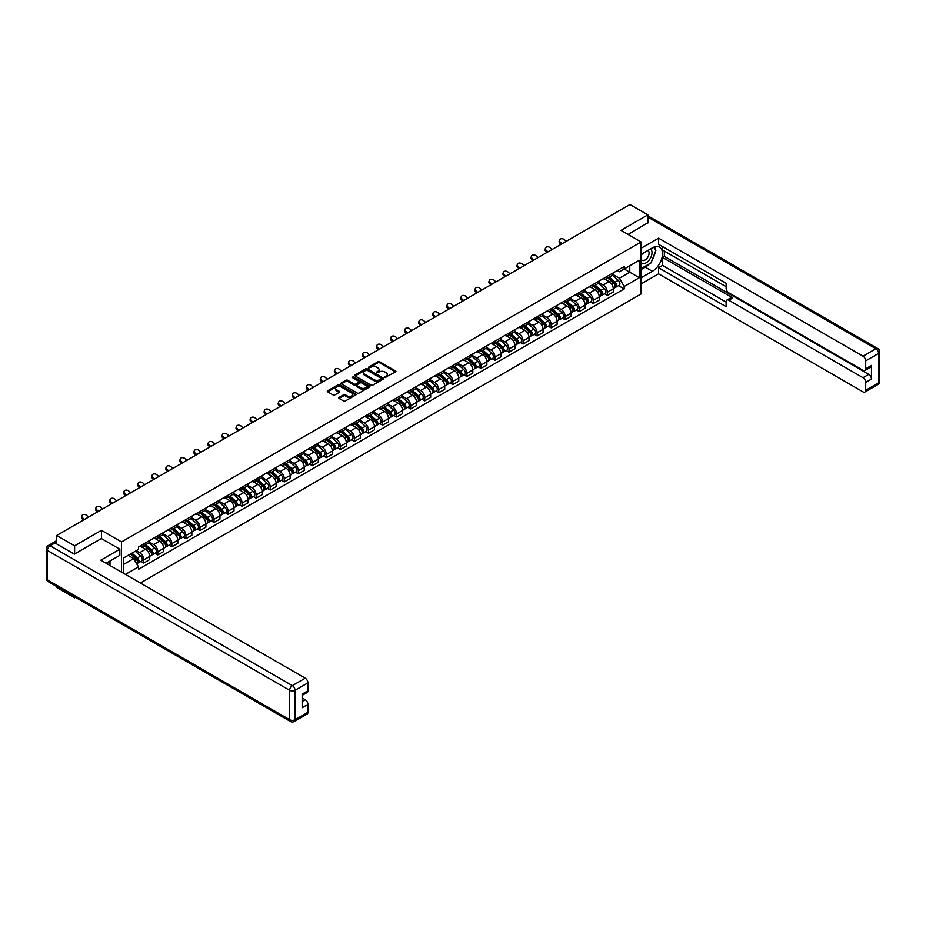 <?xml version="1.0" encoding="UTF-8"?>
<svg xmlns="http://www.w3.org/2000/svg" width="926" height="926" viewBox="0 0 926 926"><rect width="100%" height="100%" fill="white"/><g stroke="black" fill="none" stroke-linecap="round" stroke-linejoin="round"><path stroke-width="1.39" d="M384.95 377.391L395.576 371.974A1.25 0.718 0 0 0 395.576 370.956L379.672 361.765A1.25 0.718 0 0 0 377.901 361.765L368.513 367.194L368.513 367.9L370.967 367.205A4.005 2.315 0 0 1 376.616 367.205L377.947 367.969A4.005 2.315 0 0 1 379.116 369.601A4.005 2.315 0 0 1 377.947 371.233L376.732 372.646L379.185 371.951A4.005 2.315 0 0 1 384.846 371.951L386.165 372.715A4.005 2.315 0 0 1 387.334 374.347A4.005 2.315 0 0 1 386.165 375.979L384.95 377.391L384.95 376.685M339.101 397.393A1.25 0.718 0 0 0 339.101 398.411L343.558 400.981A1.25 0.718 0 0 0 345.329 400.981L355.758 394.962A1.25 0.718 0 0 0 355.758 393.944L339.854 384.753A1.25 0.718 0 0 0 338.083 384.753L327.654 390.784A1.25 0.718 0 0 0 327.654 391.802L333.047 394.916A1.25 0.718 0 0 0 334.807 394.916L339.275 392.335A1.25 0.718 0 0 0 339.275 391.316L336.601 389.777A3.345 1.933 0 0 1 335.629 388.411A3.345 1.933 0 0 1 337.689 386.628A3.345 1.933 0 0 1 341.335 387.045L351.811 393.087A3.345 1.933 0 0 1 352.783 394.453A3.345 1.933 0 0 1 350.722 396.235A3.345 1.933 0 0 1 347.076 395.819L345.329 394.812A1.25 0.718 0 0 0 343.558 394.812L339.101 397.393L339.101 398.411L343.558 395.853L343.558 394.812M121.526 541.93L101.443 530.332L74.612 545.831L56.694 535.483L629.958 204.519L647.876 214.867L621.033 230.354L641.116 241.952L121.526 541.93L121.526 572.141M371.048 385.112A1.25 0.718 0 0 0 372.819 385.112L383.248 379.093A1.25 0.718 0 0 0 383.248 378.074L367.344 368.884A1.25 0.718 0 0 0 365.573 368.884L355.144 374.914A1.25 0.718 0 0 0 355.144 375.933L371.048 385.112M352.447 377.588L353.327 377.704L353.327 376.674L369.509 386.003A1.25 0.718 0 0 1 369.509 387.033L359.08 393.052A1.25 0.718 0 0 1 357.309 393.052L341.393 383.862L345.861 381.304L345.861 380.262L341.393 382.843A1.25 0.718 0 0 0 341.393 383.862L341.393 382.843M345.861 381.304A1.25 0.718 0 0 1 347.632 381.304L347.632 380.262A1.25 0.718 0 0 0 345.861 380.262M347.632 380.262L354.079 383.989A1.25 0.718 0 0 0 355.85 383.989L358.813 382.288A1.25 0.718 0 0 0 358.813 381.257L352.088 377.38L353.327 376.674M74.612 596.876L74.612 597.814L56.694 587.478L56.694 586.528M140.393 583.033L641.116 293.936L641.116 241.952M74.612 597.814L75.434 597.351M74.612 545.831L74.612 553.991M56.694 535.483L56.694 543.956M52.979 542.833A2.546 1.47 -120 0 0 52.632 542.949A2.546 1.47 -120 0 0 52.354 543.192M647.876 223.027L647.876 214.867M607.352 276.261A5.857 3.38 60 0 1 606.136 278.888L612.086 275.462A5.857 3.38 -120 0 0 613.29 272.834M598.914 282.569L603.208 285.046A5.857 3.38 60 0 1 607.352 292.222L613.29 288.796A5.857 3.38 -120 0 0 609.146 281.62L604.898 279.166M613.29 288.796L613.29 291.968L607.352 295.394L604.504 293.75M606.136 278.888A5.857 3.38 60 0 1 603.254 278.622M607.352 292.222L607.352 295.394M593.3 284.375A5.857 3.38 60 0 1 592.084 287.002L598.034 283.576A5.857 3.38 -120 0 0 599.249 280.937M590.452 301.864L593.3 303.508L599.249 300.07L599.249 296.899A5.857 3.38 -120 0 0 595.105 289.722L590.846 287.268M592.084 287.002A5.857 3.38 60 0 1 589.202 286.736M584.873 290.683L589.156 293.16A5.857 3.38 60 0 1 593.3 300.337L593.3 303.508M579.259 292.477A5.857 3.38 60 0 1 578.044 295.116L583.982 291.678A5.857 3.38 -120 0 0 585.197 289.051M576.4 309.967L579.259 311.611L585.197 308.184L585.197 305.013A5.857 3.38 -120 0 0 581.053 297.836L576.805 295.382M578.044 295.116A5.857 3.38 60 0 1 575.162 294.85M570.821 298.785L575.115 301.274A5.857 3.38 60 0 1 579.259 308.439L579.259 311.611M565.207 300.591A5.857 3.38 60 0 1 563.992 303.219L569.941 299.793A5.857 3.38 -120 0 0 571.145 297.165M562.36 318.081L565.207 319.725L571.145 316.298L571.145 313.127A5.857 3.38 -120 0 0 567.013 305.95L562.753 303.496M563.992 303.219A5.857 3.38 60 0 1 561.11 302.952M556.769 306.9L561.063 309.377A5.857 3.38 60 0 1 565.207 316.553L565.207 319.725M551.155 308.705A5.857 3.38 60 0 1 549.951 311.333L555.889 307.907A5.857 3.38 -120 0 0 557.105 305.267M548.308 326.195L551.155 327.839L557.105 324.401L557.105 321.229A5.857 3.38 -120 0 0 552.961 314.053L548.701 311.599M549.951 311.333A5.857 3.38 60 0 1 547.058 311.067M542.729 315.014L547.011 317.491A5.857 3.38 60 0 1 551.155 324.667L551.155 327.839M537.115 316.819A5.857 3.38 60 0 1 535.899 319.447L541.837 316.009A5.857 3.38 -120 0 0 543.053 313.382M534.267 334.298L537.115 335.941L543.053 332.515L543.053 329.343A5.857 3.38 -120 0 0 538.909 322.167L534.661 319.713M535.899 319.447A5.857 3.38 60 0 1 533.017 319.181M528.677 323.116L532.971 325.605A5.857 3.38 60 0 1 537.115 332.77L537.115 335.941M523.063 324.922A5.857 3.38 60 0 1 521.847 327.549L527.797 324.123A5.857 3.38 -120 0 0 529.012 321.496M520.215 342.412L523.063 344.055L529.012 340.629L529.012 337.458A5.857 3.38 -120 0 0 524.868 330.281L520.609 327.827M521.847 327.549A5.857 3.38 60 0 1 518.965 327.295M514.625 331.23L518.919 333.707A5.857 3.38 60 0 1 523.063 340.884L523.063 344.055M509.011 333.036A5.857 3.38 60 0 1 507.807 335.663L513.745 332.237A5.857 3.38 -120 0 0 514.96 329.598M506.163 350.526L509.011 352.169L514.96 348.732L514.96 345.56A5.857 3.38 -120 0 0 510.816 338.395L506.568 335.93M507.807 335.663A5.857 3.38 60 0 1 504.913 335.397M500.584 339.344L504.878 341.821A5.857 3.38 60 0 1 509.011 348.998L509.011 352.169M494.97 341.15A5.857 3.38 60 0 1 493.755 343.777L499.693 340.34A5.857 3.38 -120 0 0 500.908 337.712M492.123 358.628L494.97 360.272L500.908 356.846L500.908 353.674A5.857 3.38 -120 0 0 496.764 346.498L492.516 344.044M493.755 343.777A5.857 3.38 60 0 1 490.873 343.511M486.532 347.458L490.826 349.935A5.857 3.38 60 0 1 494.97 357.1L494.97 360.272M480.918 349.252A5.857 3.38 60 0 1 479.703 351.88L485.652 348.454A5.857 3.38 -120 0 0 486.868 345.826M478.071 366.742L480.918 368.386L486.868 364.96L486.868 361.788A5.857 3.38 -120 0 0 482.724 354.612L478.464 352.158M479.703 351.88A5.857 3.38 60 0 1 476.821 351.625M472.48 355.561L476.774 358.038A5.857 3.38 60 0 1 480.918 365.214L480.918 368.386M466.878 357.367A5.857 3.38 60 0 1 465.662 359.994L471.6 356.568A5.857 3.38 -120 0 0 472.816 353.929M464.019 374.856L466.878 376.5L472.816 373.062L472.816 369.891A5.857 3.38 -120 0 0 468.672 362.726L464.424 360.26M465.662 359.994A5.857 3.38 60 0 1 462.78 359.728M458.439 363.675L462.734 366.152A5.857 3.38 60 0 1 466.878 373.328L466.878 376.5M452.826 365.481A5.857 3.38 60 0 1 451.61 368.108L457.56 364.67A5.857 3.38 -120 0 0 458.764 362.043M449.978 382.959L452.826 384.614L458.764 381.176L458.764 378.005A5.857 3.38 -120 0 0 454.62 370.828L450.372 368.374M451.61 368.108A5.857 3.38 60 0 1 448.728 367.842M444.387 371.789L448.682 374.266A5.857 3.38 60 0 1 452.826 381.443L452.826 384.614M438.774 373.583A5.857 3.38 60 0 1 437.558 376.211L443.508 372.784A5.857 3.38 -120 0 0 444.723 370.157M435.926 391.073L438.774 392.717L444.723 389.29L444.723 386.119A5.857 3.38 -120 0 0 440.579 378.942L436.32 376.488M437.558 376.211A5.857 3.38 60 0 1 434.676 375.956M430.347 379.891L434.63 382.369A5.857 3.38 60 0 1 438.774 389.545L438.774 392.717M424.733 381.697A5.857 3.38 60 0 1 423.518 384.325L429.456 380.899A5.857 3.38 -120 0 0 430.671 378.271M421.874 399.187L424.733 400.831L430.671 397.393L430.671 394.221A5.857 3.38 -120 0 0 426.527 387.056L422.279 384.591M423.518 384.325A5.857 3.38 60 0 1 420.635 384.058M416.295 388.006L420.589 390.483A5.857 3.38 60 0 1 424.733 397.659L424.733 400.831M410.681 389.811A5.857 3.38 60 0 1 409.466 392.439L415.415 389.001A5.857 3.38 -120 0 0 416.619 386.373M407.834 407.29L410.681 408.945L416.619 405.507L416.619 402.335A5.857 3.38 -120 0 0 412.487 395.159L408.227 392.705M409.466 392.439A5.857 3.38 60 0 1 406.583 392.173M402.243 396.12L406.537 398.597A5.857 3.38 60 0 1 410.681 405.773L410.681 408.945M396.629 397.914A5.857 3.38 60 0 1 395.425 400.553L401.363 397.115A5.857 3.38 -120 0 0 402.579 394.488M393.781 415.404L396.629 417.047L402.579 413.621L402.579 410.45A5.857 3.38 -120 0 0 398.435 403.273L394.175 400.819M395.425 400.553A5.857 3.38 60 0 1 392.531 400.287M388.202 404.222L392.485 406.699A5.857 3.38 60 0 1 396.629 413.876L396.629 417.047M382.588 406.028A5.857 3.38 60 0 1 381.373 408.655L387.311 405.229A5.857 3.38 -120 0 0 388.526 402.602M379.741 423.518L382.588 425.161L388.526 421.735L388.526 418.564A5.857 3.38 -120 0 0 384.383 411.387L380.135 408.933M381.373 408.655A5.857 3.38 60 0 1 378.491 408.389M374.15 412.336L378.445 414.813A5.857 3.38 60 0 1 382.588 421.99L382.588 425.161M368.536 414.142A5.857 3.38 60 0 1 367.321 416.769L373.271 413.332A5.857 3.38 -120 0 0 374.486 410.704M365.689 431.632L368.536 433.275L374.486 429.838L374.486 426.666A5.857 3.38 -120 0 0 370.342 419.49L366.083 417.036M367.321 416.769A5.857 3.38 60 0 1 364.439 416.503M360.098 420.45L364.393 422.927A5.857 3.38 60 0 1 368.536 430.104L368.536 433.275M354.484 422.244A5.857 3.38 60 0 1 353.281 424.884L359.219 421.446A5.857 3.38 -120 0 0 360.434 418.818M351.637 439.734L354.484 441.378L360.434 437.952L360.434 434.78A5.857 3.38 -120 0 0 356.29 427.604L352.042 425.15M353.281 424.884A5.857 3.38 60 0 1 350.387 424.617M346.058 428.553L350.352 431.041A5.857 3.38 60 0 1 354.484 438.206L354.484 441.378M340.444 430.358A5.857 3.38 60 0 1 339.229 432.986L345.166 429.56A5.857 3.38 -120 0 0 346.382 426.932M337.596 447.848L340.444 449.492L346.382 446.066L346.382 442.894A5.857 3.38 -120 0 0 342.238 435.718L337.99 433.264M339.229 432.986A5.857 3.38 60 0 1 336.346 432.72M332.006 436.667L336.3 439.144A5.857 3.38 60 0 1 340.444 446.32L340.444 449.492M326.392 438.473A5.857 3.38 60 0 1 325.176 441.1L331.126 437.674A5.857 3.38 -120 0 0 332.341 435.035M323.544 455.962L326.392 457.606L332.341 454.168L332.341 450.997A5.857 3.38 -120 0 0 328.198 443.82L323.938 441.366M325.176 441.1A5.857 3.38 60 0 1 322.294 440.834M317.954 444.781L322.248 447.258A5.857 3.38 60 0 1 326.392 454.435L326.392 457.606M312.351 446.575A5.857 3.38 60 0 1 311.136 449.214L317.074 445.776A5.857 3.38 -120 0 0 318.289 443.149M309.492 464.065L312.351 465.709L318.289 462.282L318.289 459.111A5.857 3.38 -120 0 0 314.145 451.934L309.897 449.48M311.136 449.214A5.857 3.38 60 0 1 308.254 448.948M303.913 452.883L308.208 455.372A5.857 3.38 60 0 1 312.351 462.537L312.351 465.709M298.299 454.689A5.857 3.38 60 0 1 297.084 457.317L303.034 453.89A5.857 3.38 -120 0 0 304.237 451.263M295.452 472.179L298.299 473.823L304.237 470.396L304.237 467.225A5.857 3.38 -120 0 0 300.105 460.048L295.845 457.594M297.084 457.317A5.857 3.38 60 0 1 294.202 457.062M289.861 460.998L294.155 463.475A5.857 3.38 60 0 1 298.299 470.651L298.299 473.823M284.247 462.803A5.857 3.38 60 0 1 283.032 465.431L288.981 462.005A5.857 3.38 -120 0 0 290.197 459.365M281.4 480.293L284.247 481.937L290.197 478.499L290.197 475.327A5.857 3.38 -120 0 0 286.053 468.151L281.793 465.697M283.032 465.431A5.857 3.38 60 0 1 280.15 465.165M275.821 469.112L280.103 471.589A5.857 3.38 60 0 1 284.247 478.765L284.247 481.937M270.207 470.917A5.857 3.38 60 0 1 268.991 473.545L274.929 470.107A5.857 3.38 -120 0 0 276.145 467.48M267.348 488.396L270.207 490.039L276.145 486.613L276.145 483.441A5.857 3.38 -120 0 0 272.001 476.265L267.753 473.811M268.991 473.545A5.857 3.38 60 0 1 266.109 473.279M261.769 477.226L266.063 479.703A5.857 3.38 60 0 1 270.207 486.868L270.207 490.039M256.155 479.02A5.857 3.38 60 0 1 254.939 481.647L260.889 478.221A5.857 3.38 -120 0 0 262.093 475.594M253.307 496.51L256.155 498.153L262.093 494.727L262.093 491.556A5.857 3.38 -120 0 0 257.96 484.379L253.701 481.925M254.939 481.647A5.857 3.38 60 0 1 252.057 481.393M247.717 485.328L252.011 487.805A5.857 3.38 60 0 1 256.155 494.982L256.155 498.153M242.103 487.134A5.857 3.38 60 0 1 240.899 489.761L246.837 486.335A5.857 3.38 -120 0 0 248.052 483.696M239.255 504.624L242.103 506.267L248.052 502.83L248.052 499.658A5.857 3.38 -120 0 0 243.908 492.493L239.649 490.028M240.899 489.761A5.857 3.38 60 0 1 238.005 489.495M233.676 493.442L237.97 495.919A5.857 3.38 60 0 1 242.103 503.096L242.103 506.267M228.062 495.248A5.857 3.38 60 0 1 226.847 497.875L232.785 494.438A5.857 3.38 -120 0 0 234 491.81M225.215 512.726L228.062 514.37L234 510.944L234 507.772A5.857 3.38 -120 0 0 229.856 500.596L225.608 498.142M226.847 497.875A5.857 3.38 60 0 1 223.965 497.609M219.624 501.556L223.918 504.033A5.857 3.38 60 0 1 228.062 511.21L228.062 514.37M214.01 503.35A5.857 3.38 60 0 1 212.795 505.978L218.744 502.552A5.857 3.38 -120 0 0 219.96 499.924M211.163 520.84L214.01 522.484L219.96 519.058L219.96 515.886A5.857 3.38 -120 0 0 215.816 508.71L211.556 506.256M212.795 505.978A5.857 3.38 60 0 1 209.913 505.723M205.572 509.659L209.866 512.136A5.857 3.38 60 0 1 214.01 519.312L214.01 522.484M199.958 511.465A5.857 3.38 60 0 1 198.754 514.092L204.692 510.666A5.857 3.38 -120 0 0 205.908 508.038M197.111 528.954L199.958 530.598L205.908 527.16L205.908 523.989A5.857 3.38 -120 0 0 201.764 516.824L197.516 514.358M198.754 514.092A5.857 3.38 60 0 1 195.872 513.826M191.532 517.773L195.826 520.25A5.857 3.38 60 0 1 199.958 527.426L199.958 530.598M185.918 519.579A5.857 3.38 60 0 1 184.702 522.206L190.64 518.768A5.857 3.38 -120 0 0 191.856 516.141M183.07 537.057L185.918 538.712L191.856 535.274L191.856 532.103A5.857 3.38 -120 0 0 187.712 524.926L183.464 522.472M184.702 522.206A5.857 3.38 60 0 1 181.82 521.94M177.479 525.887L181.774 528.364A5.857 3.38 60 0 1 185.918 535.541L185.918 538.712M171.866 527.681A5.857 3.38 60 0 1 170.65 530.32L176.6 526.882A5.857 3.38 -120 0 0 177.815 524.255M169.018 545.171L171.866 546.815L177.815 543.388L177.815 540.217A5.857 3.38 -120 0 0 173.671 533.04L169.412 530.586M170.65 530.32A5.857 3.38 60 0 1 167.768 530.054M163.439 533.989L167.722 536.467A5.857 3.38 60 0 1 171.866 543.643L171.866 546.815M157.825 535.795A5.857 3.38 60 0 1 156.61 538.423L162.548 534.996A5.857 3.38 -120 0 0 163.763 532.369M154.966 553.285L157.825 554.929L163.763 551.491L163.763 548.319A5.857 3.38 -120 0 0 159.619 541.154L155.371 538.689M156.61 538.423A5.857 3.38 60 0 1 153.728 538.156M149.387 542.104L153.681 544.581A5.857 3.38 60 0 1 157.825 551.757L157.825 554.929M143.773 543.909A5.857 3.38 60 0 1 142.558 546.537L148.507 543.099A5.857 3.38 -120 0 0 149.711 540.471M140.926 561.387L143.773 563.043L149.711 559.605L149.711 556.433A5.857 3.38 -120 0 0 145.579 549.257L141.319 546.803M142.558 546.537A5.857 3.38 60 0 1 139.676 546.271M136.203 550.715L139.629 552.695A5.857 3.38 60 0 1 143.773 559.871L143.773 563.043M617.306 270.519L619.413 271.735L639.322 260.252L629.773 265.762L629.773 272.209L619.413 278.182L612.966 274.455M123.332 573.171L123.332 558.146L138.46 549.419L138.46 546.977L624.193 266.538L624.193 268.98L639.322 277.719L624.193 286.447L619.413 278.182M639.322 260.252L639.322 277.719M123.332 564.594L133.691 558.621L138.46 566.886L138.46 569.328L624.193 288.9L624.193 286.447M138.46 566.886L125.45 574.398M101.443 530.332L101.443 538.608M133.691 558.621L128.101 555.392M618.545 285.636L624.193 288.9M385.297 377.519L386.165 377.021A4.005 2.315 0 0 0 387.334 375.389L387.334 374.347M379.116 369.601L379.116 370.643A4.005 2.315 0 0 1 377.947 372.275L377.079 372.773M395.576 370.956L395.576 371.974L379.672 362.807A1.25 0.718 0 0 0 377.901 362.807L368.861 368.027M383.248 378.074L383.248 379.093L367.344 369.925A1.25 0.718 0 0 0 365.573 369.925L355.156 375.944M381.037 378.942L381.037 378.225L367.078 370.168L364.555 370.898A4.005 2.315 0 0 0 363.386 372.541A4.005 2.315 0 0 0 364.555 374.173L374.104 379.683A4.005 2.315 0 0 0 379.764 379.683L381.037 378.942L381.037 379.984L381.037 379.266M363.386 372.541L363.386 373.572A4.005 2.315 0 0 0 364.555 375.204L364.555 374.173M381.037 379.984L379.764 380.725A4.005 2.315 0 0 1 374.104 380.725L364.555 375.204M347.632 381.304L354.079 385.031A1.25 0.718 0 0 0 355.85 385.031L358.813 383.318A1.25 0.718 0 0 0 359.172 382.808L359.172 381.778M353.327 377.704L369.486 387.033M360.781 387.855A3.345 1.933 0 0 0 364.416 388.272A3.345 1.933 0 0 0 366.488 386.489A3.345 1.933 0 0 0 365.504 385.123L361.811 382.994A1.25 0.718 0 0 0 360.052 382.994L357.089 384.707A1.25 0.718 0 0 0 357.089 385.725L360.781 387.855L360.781 388.897A3.345 1.933 0 0 0 364.416 389.314A3.345 1.933 0 0 0 366.488 387.531L366.488 386.489M356.718 385.216L356.718 386.258A1.25 0.718 0 0 0 357.089 386.767L357.089 385.725M360.781 388.897L357.089 386.767M352.783 394.453L352.783 395.495A3.345 1.933 0 0 1 350.722 397.277A3.345 1.933 0 0 1 347.076 396.86L345.329 395.853A1.25 0.718 0 0 0 343.558 395.853M335.629 388.411L335.629 389.441A3.345 1.933 0 0 0 336.601 390.807L336.601 389.777M339.275 391.316L339.275 392.335L336.601 390.807M355.746 394.974L339.854 385.795A1.25 0.718 0 0 0 338.083 385.795L327.665 391.814M607.757 277.95L613.475 283.067A3.183 1.84 60 0 1 614.482 287.986L613.29 288.669M607.907 278.089L610.604 279.652M608.336 277.626L614.702 283.31A1.528 0.88 60 0 1 615.188 285.671A1.528 0.88 60 0 1 615.049 285.729M609.285 277.071L615.014 282.175A3.183 1.84 60 0 1 616.01 287.106A3.183 1.84 60 0 1 615.049 287.21M612.48 275.161L618.255 280.312A3.183 1.84 60 0 1 619.251 285.231L616.01 287.106M566.156 241.35L564.385 239.684A2.928 2.118 17.7 0 0 561.55 238.688A2.928 2.118 17.7 0 0 559.524 239.996A2.928 2.118 17.7 0 0 560.242 242.08L559.894 243.168A2.928 2.118 -162.3 0 1 559.177 241.084L559.524 239.996M562.013 243.735L560.242 242.08M559.894 243.168L561.075 244.279M593.705 286.065L599.435 291.169A3.183 1.84 60 0 1 600.43 296.1L599.249 296.783M593.855 286.203L596.552 287.755M594.284 285.729L600.661 291.412A1.528 0.88 60 0 1 601.136 293.785A1.528 0.88 60 0 1 600.997 293.831M595.244 285.185L600.962 290.289A3.183 1.84 60 0 1 601.958 295.209A3.183 1.84 60 0 1 600.997 295.313M598.428 283.263L604.203 288.414A3.183 1.84 60 0 1 605.21 293.345L601.958 295.209M579.664 294.179L585.382 299.283A3.183 1.84 60 0 1 586.389 304.203L585.197 304.897M579.815 294.318L582.512 295.869M580.243 293.843L586.609 299.526A1.528 0.88 60 0 1 587.084 301.888A1.528 0.88 60 0 1 586.945 301.945M581.192 293.299L586.91 298.404A3.183 1.84 60 0 1 587.917 303.323A3.183 1.84 60 0 1 586.957 303.427M584.387 291.377L590.163 296.528A3.183 1.84 60 0 1 591.158 301.448L587.917 303.323M641.116 254.372L652.379 247.879A14.33 8.276 120 0 1 659.543 247.161A14.33 8.276 120 0 1 661.731 258.643A14.33 8.276 120 0 1 652.379 271.272L641.116 277.765M641.116 283.9L658.594 273.818L658.594 267.683L726.123 306.68L726.123 301.783A3.82 2.211 -120 0 1 726.922 300.036A3.82 2.211 -120 0 1 728.831 300.232L862.997 377.692L868.762 374.37A3.82 2.211 60 0 1 871.47 379.047L871.47 365.423A3.82 2.211 60 0 1 870.672 367.171L864.907 370.504A3.82 2.211 -120 0 0 865.706 368.756L865.706 360.851A3.82 2.211 -120 0 0 862.997 356.174L875.88 348.732L647.876 217.101M664.347 251.05L664.347 256.352L662.553 257.393L662.553 265.392L658.594 267.683M662.553 246.571L662.553 250.008L726.123 286.713M864.907 370.504A3.82 2.211 -120 0 1 862.997 370.307L728.831 292.847A3.82 2.211 -120 0 1 726.123 288.171L726.123 283.275L658.594 244.29L658.594 238.156L862.997 356.174M641.116 248.237L658.594 238.156M658.594 273.818L862.997 391.837A3.82 2.211 -120 0 0 864.907 392.022A3.82 2.211 -120 0 0 865.706 390.274L865.706 382.369A3.82 2.211 -120 0 0 862.997 377.692M647.876 222.715L628.106 234.44M662.553 257.393L732.79 297.94L728.831 300.232M664.347 256.352L868.762 374.37M662.553 265.392L726.123 302.096M726.922 300.036L730.88 297.755A3.82 2.211 60 0 1 732.79 297.94M641.116 269.559L645.26 267.163A14.33 8.276 120 0 0 649.23 263.933M652.078 260.183A14.33 8.276 120 0 0 655.157 252.242M655.388 249.673A14.33 8.276 120 0 0 655.041 246.744M54.981 542.972L50.12 545.773A3.82 2.211 -120 0 0 48.21 545.588L53.071 542.775A3.82 2.211 60 0 1 54.981 542.972L74.346 554.153L101.362 538.55L119.824 549.211L119.824 555.345L107.034 562.73A14.33 8.276 120 0 0 106.166 563.263M119.824 549.211L100.818 560.184L305.233 678.191A3.82 2.211 60 0 1 307.93 682.879L307.93 690.773A3.82 2.211 60 0 1 307.143 692.521L302.165 695.391M110.009 564.455L110.009 561.006M302.165 701.491L305.233 699.72A3.82 2.211 60 0 1 307.93 704.397L307.93 712.302A3.82 2.211 60 0 1 307.143 714.05L294.26 721.481A3.82 2.211 -120 0 0 295.058 719.733L307.93 712.302M307.93 690.773L302.165 694.106L302.165 707.73L307.93 704.397M305.233 699.72L302.165 697.949M641.116 262.324A8.276 4.78 120 0 0 647.702 261.618A8.276 4.78 120 0 0 652.02 252.601A8.276 4.78 120 0 0 650.515 248.955M641.811 253.979A8.276 4.78 120 0 0 641.116 255.46M641.116 258.238A5.672 3.276 120 0 0 642.262 260.275A5.672 3.276 120 0 0 646.626 258.759A5.672 3.276 120 0 0 649.103 253.053A5.672 3.276 120 0 0 647.934 250.46A5.672 3.276 120 0 0 647.911 250.448M642.285 253.701A5.672 3.276 120 0 0 641.116 257.104M653.675 247.219L655.886 250.367L651.024 262.903L641.301 268.517M108.284 562.001L110.356 565.682M552.104 249.464L550.333 247.798A2.928 2.118 17.7 0 0 547.509 246.791A2.928 2.118 17.7 0 0 545.472 248.099A2.928 2.118 17.7 0 0 546.19 250.194L545.842 251.282A2.928 2.118 -162.3 0 1 545.125 249.187L545.472 248.099M547.96 251.849L546.19 250.194M545.842 251.282L547.034 252.393M538.064 257.567L536.281 255.912A2.928 2.118 17.7 0 0 533.457 254.905A2.928 2.118 17.7 0 0 531.42 256.213A2.928 2.118 17.7 0 0 532.137 258.296L531.79 259.384A2.928 2.118 -162.3 0 1 531.073 257.301L531.42 256.213M533.92 259.963L532.137 258.296M531.79 259.384L532.982 260.495M565.612 302.293L571.342 307.397A3.183 1.84 60 0 1 572.337 312.317L571.145 313M565.763 302.42L568.46 303.983M566.191 301.957L572.557 307.64A1.528 0.88 60 0 1 573.044 310.002A1.528 0.88 60 0 1 572.905 310.06M567.14 301.401L572.87 306.506A3.183 1.84 60 0 1 573.865 311.437A3.183 1.84 60 0 1 572.905 311.541M570.335 299.492L576.111 304.642A3.183 1.84 60 0 1 577.106 309.562L573.865 311.437M551.56 310.395L557.29 315.511A3.183 1.84 60 0 1 558.285 320.431L557.105 321.114M551.722 310.534L554.408 312.085M552.139 310.06L558.517 315.743A1.528 0.88 60 0 1 558.991 318.116A1.528 0.88 60 0 1 558.853 318.162M553.1 309.515L558.818 314.62A3.183 1.84 60 0 1 559.825 319.539A3.183 1.84 60 0 1 558.853 319.644M556.283 307.594L562.059 312.745A3.183 1.84 60 0 1 563.066 317.676L559.825 319.539M537.52 318.509L543.238 323.614A3.183 1.84 60 0 1 544.245 328.545L543.053 329.228M537.67 318.648L540.367 320.199M538.099 318.174L544.465 323.857A1.528 0.88 60 0 1 544.939 326.218A1.528 0.88 60 0 1 544.801 326.276M539.048 317.63L544.777 322.734A3.183 1.84 60 0 1 545.773 327.654A3.183 1.84 60 0 1 544.812 327.758M542.242 315.708L548.018 320.859A3.183 1.84 60 0 1 549.014 325.778L545.773 327.654M524.012 265.681L522.241 264.014A2.928 2.118 17.7 0 0 519.405 263.019A2.928 2.118 17.7 0 0 517.379 264.327A2.928 2.118 17.7 0 0 518.097 266.41L517.75 267.498A2.928 2.118 -162.3 0 1 517.032 265.415L517.379 264.327M519.868 268.077L518.097 266.41M517.75 267.498L518.93 268.609M509.96 273.795L508.189 272.128A2.928 2.118 17.7 0 0 505.365 271.121A2.928 2.118 17.7 0 0 503.327 272.429A2.928 2.118 17.7 0 0 504.045 274.524L503.698 275.612A2.928 2.118 -162.3 0 1 502.98 273.517L503.327 272.429M505.816 276.179L504.045 274.524M503.698 275.612L504.89 276.724M495.919 281.898L494.137 280.242A2.928 2.118 17.7 0 0 491.312 279.235A2.928 2.118 17.7 0 0 489.275 280.543A2.928 2.118 17.7 0 0 490.004 282.627L489.646 283.715A2.928 2.118 -162.3 0 1 488.928 281.631L489.275 280.543M491.775 284.294L490.004 282.627M489.646 283.715L490.838 284.838M481.867 290.012L480.096 288.345A2.928 2.118 17.7 0 0 477.26 287.349A2.928 2.118 17.7 0 0 475.235 288.657A2.928 2.118 17.7 0 0 475.952 290.741L475.605 291.829A2.928 2.118 -162.3 0 1 474.888 289.745L475.235 288.657M477.723 292.408L475.952 290.741M475.605 291.829L476.786 292.94M467.815 298.126L466.044 296.459A2.928 2.118 17.7 0 0 463.22 295.452A2.928 2.118 17.7 0 0 461.183 296.76A2.928 2.118 17.7 0 0 461.9 298.855L461.553 299.943A2.928 2.118 -162.3 0 1 460.835 297.859L461.183 296.76M463.683 300.51L461.9 298.855M461.553 299.943L462.745 301.054M453.775 306.228L452.004 304.573A2.928 2.118 17.7 0 0 449.168 303.566A2.928 2.118 17.7 0 0 447.142 304.874A2.928 2.118 17.7 0 0 447.86 306.957L447.513 308.057A2.928 2.118 -162.3 0 1 446.783 305.962L447.142 304.874M449.631 308.624L447.86 306.957M447.513 308.057L448.693 309.168M439.723 314.342L437.952 312.675A2.928 2.118 17.7 0 0 435.127 311.68A2.928 2.118 17.7 0 0 433.09 312.988A2.928 2.118 17.7 0 0 433.808 315.071L433.461 316.16A2.928 2.118 -162.3 0 1 432.743 314.076L433.09 312.988M435.579 316.738L433.808 315.071M433.461 316.16L434.641 317.271M425.682 322.456L423.9 320.79A2.928 2.118 17.7 0 0 421.075 319.794A2.928 2.118 17.7 0 0 419.038 321.09A2.928 2.118 17.7 0 0 419.756 323.186L419.409 324.274A2.928 2.118 -162.3 0 1 418.691 322.19L419.038 321.09M421.538 324.841L419.756 323.186M419.409 324.274L420.601 325.385M411.63 330.559L409.859 328.904A2.928 2.118 17.7 0 0 407.023 327.897A2.928 2.118 17.7 0 0 404.998 329.205A2.928 2.118 17.7 0 0 405.715 331.288L405.368 332.388A2.928 2.118 -162.3 0 1 404.65 330.293L404.998 329.205M407.486 332.955L405.715 331.288M405.368 332.388L406.549 333.499M397.578 338.673L395.807 337.006A2.928 2.118 17.7 0 0 392.983 336.011A2.928 2.118 17.7 0 0 390.946 337.319A2.928 2.118 17.7 0 0 391.663 339.402L391.316 340.49A2.928 2.118 -162.3 0 1 390.598 338.407L390.946 337.319M393.434 341.069L391.663 339.402M391.316 340.49L392.508 341.601M383.538 346.787L381.755 345.12A2.928 2.118 17.7 0 0 378.931 344.125A2.928 2.118 17.7 0 0 376.894 345.421A2.928 2.118 17.7 0 0 377.611 347.516L377.264 348.604A2.928 2.118 -162.3 0 1 376.546 346.521L376.894 345.421M379.394 349.171L377.611 347.516M377.264 348.604L378.456 349.715M369.486 354.889L367.715 353.234A2.928 2.118 17.7 0 0 364.879 352.227A2.928 2.118 17.7 0 0 362.853 353.535A2.928 2.118 17.7 0 0 363.571 355.619L363.224 356.718A2.928 2.118 -162.3 0 1 362.506 354.623L362.853 353.535M365.342 357.286L363.571 355.619M363.224 356.718L364.404 357.83M355.434 363.004L353.663 361.348A2.928 2.118 17.7 0 0 350.838 360.341A2.928 2.118 17.7 0 0 348.801 361.649A2.928 2.118 17.7 0 0 349.519 363.733L349.171 364.821A2.928 2.118 -162.3 0 1 348.454 362.737L348.801 361.649M351.29 365.4L349.519 363.733M349.171 364.821L350.364 365.932M341.393 371.118L339.61 369.451A2.928 2.118 17.7 0 0 336.786 368.455A2.928 2.118 17.7 0 0 334.749 369.763A2.928 2.118 17.7 0 0 335.478 371.847L335.131 372.935A2.928 2.118 -162.3 0 1 334.402 370.851L334.749 369.763M337.249 373.502L335.478 371.847M335.131 372.935L336.312 374.046M327.341 379.232L325.57 377.565A2.928 2.118 17.7 0 0 322.734 376.558A2.928 2.118 17.7 0 0 320.709 377.866A2.928 2.118 17.7 0 0 321.426 379.961L321.079 381.049A2.928 2.118 -162.3 0 1 320.361 378.954L320.709 377.866M323.197 381.616L321.426 379.961M321.079 381.049L322.26 382.16M313.289 387.334L311.518 385.679A2.928 2.118 17.7 0 0 308.694 384.672A2.928 2.118 17.7 0 0 306.656 385.98A2.928 2.118 17.7 0 0 307.374 388.063L307.027 389.151A2.928 2.118 -162.3 0 1 306.309 387.068L306.656 385.98M309.157 389.73L307.374 388.063M307.027 389.151L308.219 390.263M299.248 395.448L297.478 393.781A2.928 2.118 17.7 0 0 294.642 392.786A2.928 2.118 17.7 0 0 292.616 394.094A2.928 2.118 17.7 0 0 293.334 396.178L292.986 397.266A2.928 2.118 -162.3 0 1 292.257 395.182L292.616 394.094M295.105 397.833L293.334 396.178M292.986 397.266L294.167 398.377M285.196 403.562L283.425 401.896A2.928 2.118 17.7 0 0 280.601 400.889A2.928 2.118 17.7 0 0 278.564 402.197A2.928 2.118 17.7 0 0 279.282 404.292L278.934 405.38A2.928 2.118 -162.3 0 1 278.217 403.285L278.564 402.197M281.053 405.947L279.282 404.292M278.934 405.38L280.127 406.491M271.156 411.665L269.373 410.01A2.928 2.118 17.7 0 0 266.549 409.003A2.928 2.118 17.7 0 0 264.512 410.311A2.928 2.118 17.7 0 0 265.23 412.394L264.882 413.482A2.928 2.118 -162.3 0 1 264.165 411.399L264.512 410.311M267.012 414.061L265.23 412.394M264.882 413.482L266.075 414.593M523.468 326.623L529.197 331.728A3.183 1.84 60 0 1 530.193 336.647L529.001 337.33M523.618 326.751L526.315 328.313M524.047 326.288L530.413 331.971A1.528 0.88 60 0 1 530.899 334.332A1.528 0.88 60 0 1 530.76 334.39M524.996 325.732L530.725 330.848A3.183 1.84 60 0 1 531.721 335.768A3.183 1.84 60 0 1 530.76 335.872M528.19 323.822L533.966 328.973A3.183 1.84 60 0 1 534.962 333.892L531.721 335.768M509.427 334.726L515.145 339.842A3.183 1.84 60 0 1 516.141 344.761L514.96 345.444M509.578 334.865L512.263 336.416M509.995 334.39L516.372 340.085A1.528 0.88 60 0 1 516.847 342.446A1.528 0.88 60 0 1 516.708 342.493M510.955 333.846L516.673 338.951A3.183 1.84 60 0 1 517.68 343.882A3.183 1.84 60 0 1 516.72 343.974M514.15 331.925L519.914 337.087A3.183 1.84 60 0 1 520.921 342.007L517.68 343.882M495.375 342.84L501.093 347.945A3.183 1.84 60 0 1 502.1 352.875L500.908 353.558M495.526 342.979L498.223 344.53M495.954 342.504L502.32 348.188A1.528 0.88 60 0 1 502.806 350.549A1.528 0.88 60 0 1 502.656 350.607M496.903 341.96L502.633 347.065A3.183 1.84 60 0 1 503.628 351.984A3.183 1.84 60 0 1 502.668 352.088M500.098 340.039L505.874 345.19A3.183 1.84 60 0 1 506.869 350.121L503.628 351.984M481.323 350.954L487.053 356.059A3.183 1.84 60 0 1 488.048 360.978L486.868 361.672M481.474 351.081L484.171 352.644M481.902 350.618L488.268 356.302A1.528 0.88 60 0 1 488.754 358.663A1.528 0.88 60 0 1 488.615 358.721M482.863 350.063L488.581 355.179A3.183 1.84 60 0 1 489.576 360.098A3.183 1.84 60 0 1 488.615 360.202M486.046 348.153L491.822 353.304A3.183 1.84 60 0 1 492.817 358.223L489.576 360.098M467.283 359.056L473.001 364.173A3.183 1.84 60 0 1 474.008 369.092L472.816 369.775M467.433 359.195L470.13 360.746M467.861 358.732L474.228 364.416A1.528 0.88 60 0 1 474.702 366.777A1.528 0.88 60 0 1 474.563 366.835M468.811 358.177L474.529 363.281A3.183 1.84 60 0 1 475.536 368.212A3.183 1.84 60 0 1 474.575 368.305M472.005 356.255L477.77 361.418A3.183 1.84 60 0 1 478.777 366.337L475.536 368.212M453.231 367.171L458.96 372.275A3.183 1.84 60 0 1 459.956 377.206L458.764 377.889M453.381 367.309L456.078 368.861M453.809 366.835L460.176 372.518A1.528 0.88 60 0 1 460.662 374.88A1.528 0.88 60 0 1 460.523 374.937M454.759 366.291L460.488 371.395A3.183 1.84 60 0 1 461.484 376.315A3.183 1.84 60 0 1 460.523 376.419M457.953 364.369L463.729 369.52A3.183 1.84 60 0 1 464.725 374.451L461.484 376.315M439.179 375.285L444.908 380.389A3.183 1.84 60 0 1 445.904 385.309L444.723 386.003M439.329 375.412L442.026 376.975M439.757 374.949L446.135 380.632A1.528 0.88 60 0 1 446.61 382.994A1.528 0.88 60 0 1 446.471 383.051M440.718 374.393L446.436 379.51A3.183 1.84 60 0 1 447.432 384.429A3.183 1.84 60 0 1 446.471 384.533M443.901 372.483L449.677 377.634A3.183 1.84 60 0 1 450.684 382.554L447.432 384.429M425.138 383.387L430.856 388.503A3.183 1.84 60 0 1 431.863 393.423L430.671 394.106M425.289 383.526L427.986 385.077M425.717 383.063L432.083 388.746A1.528 0.88 60 0 1 432.558 391.108A1.528 0.88 60 0 1 432.419 391.166M426.666 382.507L432.396 387.612A3.183 1.84 60 0 1 433.391 392.543A3.183 1.84 60 0 1 432.43 392.636M429.861 380.586L435.637 385.748A3.183 1.84 60 0 1 436.632 390.668L433.391 392.543M411.086 391.501L416.816 396.606A3.183 1.84 60 0 1 417.811 401.537L416.619 402.22M411.237 391.64L413.934 393.191M411.665 391.166L418.031 396.849A1.528 0.88 60 0 1 418.517 399.21A1.528 0.88 60 0 1 418.378 399.268M412.614 390.622L418.344 395.726A3.183 1.84 60 0 1 419.339 400.645A3.183 1.84 60 0 1 418.378 400.75M415.809 388.7L421.585 393.851A3.183 1.84 60 0 1 422.58 398.782L419.339 400.645M397.034 399.615L402.764 404.72A3.183 1.84 60 0 1 403.759 409.639L402.579 410.334M397.196 399.743L399.882 401.305M397.613 399.28L403.991 404.963A1.528 0.88 60 0 1 404.465 407.324A1.528 0.88 60 0 1 404.326 407.382M398.574 398.724L404.292 403.84A3.183 1.84 60 0 1 405.299 408.76A3.183 1.84 60 0 1 404.338 408.864M401.757 396.814L407.533 401.965A3.183 1.84 60 0 1 408.54 406.884L405.299 408.76M382.994 407.718L388.712 412.834A3.183 1.84 60 0 1 389.719 417.753L388.526 418.436M383.144 407.857L385.841 409.419M383.572 407.394L389.939 413.077A1.528 0.88 60 0 1 390.413 415.438A1.528 0.88 60 0 1 390.274 415.496M384.522 406.838L390.251 411.943A3.183 1.84 60 0 1 391.247 416.874A3.183 1.84 60 0 1 390.286 416.978M387.716 404.928L393.492 410.079A3.183 1.84 60 0 1 394.488 414.998L391.247 416.874M368.942 415.832L374.671 420.936A3.183 1.84 60 0 1 375.667 425.867L374.474 426.55M369.092 415.971L371.789 417.522M369.52 415.496L375.887 421.18A1.528 0.88 60 0 1 376.373 423.552A1.528 0.88 60 0 1 376.234 423.599M370.469 414.952L376.199 420.057A3.183 1.84 60 0 1 377.195 424.976A3.183 1.84 60 0 1 376.234 425.08M373.664 413.031L379.44 418.182A3.183 1.84 60 0 1 380.436 423.113L377.195 424.976M354.901 423.946L360.619 429.051A3.183 1.84 60 0 1 361.615 433.97L360.434 434.664M355.052 424.085L357.737 425.636M355.468 423.61L361.846 429.294A1.528 0.88 60 0 1 362.321 431.655A1.528 0.88 60 0 1 362.182 431.713M356.429 423.055L362.147 428.171A3.183 1.84 60 0 1 363.154 433.09A3.183 1.84 60 0 1 362.193 433.194M359.624 421.145L365.388 426.296A3.183 1.84 60 0 1 366.395 431.215L363.154 433.09M340.849 432.06L346.567 437.165A3.183 1.84 60 0 1 347.574 442.084L346.382 442.767M341 432.187L343.696 433.75M341.428 431.724L347.794 437.408A1.528 0.88 60 0 1 348.28 439.769A1.528 0.88 60 0 1 348.141 439.827M342.377 431.169L348.107 436.273A3.183 1.84 60 0 1 349.102 441.204A3.183 1.84 60 0 1 348.141 441.308M345.572 429.259L351.348 434.41A3.183 1.84 60 0 1 352.343 439.329L349.102 441.204M326.797 440.163L332.527 445.267A3.183 1.84 60 0 1 333.522 450.198L332.341 450.881M326.947 440.301L329.644 441.852M327.376 439.827L333.742 445.51A1.528 0.88 60 0 1 334.228 447.883A1.528 0.88 60 0 1 334.089 447.929M328.336 439.283L334.055 444.387A3.183 1.84 60 0 1 335.05 449.307A3.183 1.84 60 0 1 334.089 449.411M331.52 437.361L337.295 442.512A3.183 1.84 60 0 1 338.291 447.443L335.05 449.307M312.756 448.277L318.475 453.381A3.183 1.84 60 0 1 319.482 458.301L318.289 458.995M312.907 448.415L315.604 449.967M313.335 447.941L319.701 453.624A1.528 0.88 60 0 1 320.176 455.986A1.528 0.88 60 0 1 320.037 456.043M314.284 447.397L320.002 452.501A3.183 1.84 60 0 1 321.009 457.421A3.183 1.84 60 0 1 320.049 457.525M317.479 445.475L323.255 450.626A3.183 1.84 60 0 1 324.25 455.546L321.009 457.421M298.704 456.391L304.434 461.495A3.183 1.84 60 0 1 305.43 466.415L304.237 467.098M298.855 456.518L301.552 458.081M299.283 456.055L305.649 461.738A1.528 0.88 60 0 1 306.136 464.1A1.528 0.88 60 0 1 305.997 464.157M300.232 455.499L305.962 460.604A3.183 1.84 60 0 1 306.957 465.535A3.183 1.84 60 0 1 305.997 465.639M303.427 453.59L309.203 458.74A3.183 1.84 60 0 1 310.198 463.66L306.957 465.535M284.652 464.493L290.382 469.609A3.183 1.84 60 0 1 291.377 474.529L290.197 475.212M284.803 464.632L287.5 466.183M285.231 464.157L291.609 469.841A1.528 0.88 60 0 1 292.084 472.214A1.528 0.88 60 0 1 291.945 472.26M286.192 463.613L291.91 468.718A3.183 1.84 60 0 1 292.917 473.649A3.183 1.84 60 0 1 291.945 473.742M289.375 461.692L295.151 466.843A3.183 1.84 60 0 1 296.158 471.774L292.917 473.649M270.612 472.607L276.33 477.712A3.183 1.84 60 0 1 277.337 482.643L276.145 483.326M270.762 472.746L273.459 474.297M271.191 472.272L277.557 477.955A1.528 0.88 60 0 1 278.031 480.316A1.528 0.88 60 0 1 277.893 480.374M272.14 471.728L277.869 476.832A3.183 1.84 60 0 1 278.865 481.751A3.183 1.84 60 0 1 277.904 481.856M275.335 469.806L281.11 474.957A3.183 1.84 60 0 1 282.106 479.876L278.865 481.751M256.56 480.721L262.289 485.826A3.183 1.84 60 0 1 263.285 490.745L262.093 491.428M256.71 480.849L259.407 482.411M257.139 480.386L263.505 486.069A1.528 0.88 60 0 1 263.991 488.43A1.528 0.88 60 0 1 263.852 488.488M258.088 479.83L263.817 484.946A3.183 1.84 60 0 1 264.813 489.866A3.183 1.84 60 0 1 263.852 489.97M261.282 477.92L267.058 483.071A3.183 1.84 60 0 1 268.054 487.99L264.813 489.866M257.104 419.779L255.333 418.112A2.928 2.118 17.7 0 0 252.497 417.117A2.928 2.118 17.7 0 0 250.471 418.425A2.928 2.118 17.7 0 0 251.189 420.508L250.842 421.596A2.928 2.118 -162.3 0 1 250.124 419.513L250.471 418.425M252.96 422.175L251.189 420.508M250.842 421.596L252.022 422.707M243.052 427.893L241.281 426.226A2.928 2.118 17.7 0 0 238.457 425.219A2.928 2.118 17.7 0 0 236.419 426.527A2.928 2.118 17.7 0 0 237.137 428.622L236.79 429.71A2.928 2.118 -162.3 0 1 236.072 427.615L236.419 426.527M238.908 430.277L237.137 428.622M236.79 429.71L237.982 430.821M229.011 435.996L227.229 434.34A2.928 2.118 17.7 0 0 224.405 433.333A2.928 2.118 17.7 0 0 222.367 434.641A2.928 2.118 17.7 0 0 223.097 436.725L222.738 437.813A2.928 2.118 -162.3 0 1 222.02 435.729L222.367 434.641M224.868 438.392L223.097 436.725M222.738 437.813L223.93 438.936M214.959 444.11L213.188 442.443A2.928 2.118 17.7 0 0 210.352 441.447A2.928 2.118 17.7 0 0 208.327 442.755A2.928 2.118 17.7 0 0 209.044 444.839L208.697 445.927A2.928 2.118 -162.3 0 1 207.98 443.843L208.327 442.755M210.815 446.506L209.044 444.839M208.697 445.927L209.878 447.038M242.508 488.824L248.237 493.94A3.183 1.84 60 0 1 249.233 498.859L248.052 499.542M242.67 488.963L245.355 490.514M243.087 488.5L249.464 494.183A1.528 0.88 60 0 1 249.939 496.544A1.528 0.88 60 0 1 249.8 496.591M244.047 487.944L249.765 493.049A3.183 1.84 60 0 1 250.772 497.98A3.183 1.84 60 0 1 249.812 498.072M247.23 486.023L253.006 491.185A3.183 1.84 60 0 1 254.013 496.105L250.772 497.98M200.907 452.224L199.136 450.557A2.928 2.118 17.7 0 0 196.312 449.55A2.928 2.118 17.7 0 0 194.275 450.858A2.928 2.118 17.7 0 0 194.992 452.953L194.645 454.041A2.928 2.118 -162.3 0 1 193.928 451.957L194.275 450.858M196.763 454.608L194.992 452.953M194.645 454.041L195.837 455.152M228.467 496.938L234.185 502.042A3.183 1.84 60 0 1 235.192 506.973L234 507.656M228.618 497.077L231.315 498.628M229.046 496.602L235.412 502.286A1.528 0.88 60 0 1 235.887 504.647A1.528 0.88 60 0 1 235.748 504.705M229.995 496.058L235.725 501.163A3.183 1.84 60 0 1 236.72 506.082A3.183 1.84 60 0 1 235.76 506.186M233.19 494.137L238.966 499.288A3.183 1.84 60 0 1 239.961 504.219L236.72 506.082M186.867 460.326L185.084 458.671A2.928 2.118 17.7 0 0 182.26 457.664A2.928 2.118 17.7 0 0 180.223 458.972A2.928 2.118 17.7 0 0 180.952 461.055L180.605 462.155A2.928 2.118 -162.3 0 1 179.876 460.06L180.223 458.972M182.723 462.722L180.952 461.055M180.605 462.155L181.785 463.266M214.415 505.052L220.145 510.157A3.183 1.84 60 0 1 221.14 515.076L219.948 515.77M214.566 505.179L217.263 506.742M214.994 504.716L221.36 510.4A1.528 0.88 60 0 1 221.846 512.761A1.528 0.88 60 0 1 221.708 512.819M215.943 504.161L221.673 509.277A3.183 1.84 60 0 1 222.668 514.196A3.183 1.84 60 0 1 221.708 514.3M219.138 502.251L224.914 507.402A3.183 1.84 60 0 1 225.909 512.321L222.668 514.196M172.815 468.44L171.044 466.773A2.928 2.118 17.7 0 0 168.208 465.778A2.928 2.118 17.7 0 0 166.182 467.086A2.928 2.118 17.7 0 0 166.9 469.169L166.553 470.258A2.928 2.118 -162.3 0 1 165.835 468.174L166.182 467.086M168.671 470.836L166.9 469.169M166.553 470.258L167.733 471.369M200.375 513.154L206.093 518.271A3.183 1.84 60 0 1 207.088 523.19L205.908 523.873M200.525 513.293L203.211 514.844M200.942 512.83L207.32 518.514A1.528 0.88 60 0 1 207.794 520.875A1.528 0.88 60 0 1 207.655 520.933M201.903 512.275L207.621 517.379A3.183 1.84 60 0 1 208.628 522.31A3.183 1.84 60 0 1 207.667 522.403M205.097 510.353L210.862 515.516A3.183 1.84 60 0 1 211.869 520.435L208.628 522.31M158.763 476.554L156.992 474.888A2.928 2.118 17.7 0 0 154.167 473.892A2.928 2.118 17.7 0 0 152.13 475.188A2.928 2.118 17.7 0 0 152.848 477.284L152.501 478.372A2.928 2.118 -162.3 0 1 151.783 476.288L152.13 475.188M154.63 478.939L152.848 477.284M152.501 478.372L153.693 479.483M186.323 521.269L192.041 526.373A3.183 1.84 60 0 1 193.048 531.304L191.856 531.987M186.473 521.407L189.17 522.958M186.902 520.933L193.268 526.616A1.528 0.88 60 0 1 193.754 528.977A1.528 0.88 60 0 1 193.615 529.035M187.851 520.389L193.58 525.493A3.183 1.84 60 0 1 194.576 530.413A3.183 1.84 60 0 1 193.615 530.517M191.045 518.467L196.821 523.618A3.183 1.84 60 0 1 197.817 528.549L194.576 530.413M144.722 484.657L142.951 483.002A2.928 2.118 17.7 0 0 140.115 481.995A2.928 2.118 17.7 0 0 138.09 483.303A2.928 2.118 17.7 0 0 138.807 485.386L138.46 486.486A2.928 2.118 -162.3 0 1 137.743 484.391L138.09 483.303M140.578 487.053L138.807 485.386M138.46 486.486L139.641 487.597M172.271 529.383L178 534.487A3.183 1.84 60 0 1 178.996 539.407L177.815 540.101M172.421 529.51L175.118 531.073M172.849 529.047L179.216 534.73A1.528 0.88 60 0 1 179.702 537.092A1.528 0.88 60 0 1 179.563 537.149M173.81 528.491L179.528 533.607A3.183 1.84 60 0 1 180.524 538.527A3.183 1.84 60 0 1 179.563 538.631M176.993 526.581L182.769 531.732A3.183 1.84 60 0 1 183.776 536.652L180.524 538.527M130.67 492.771L128.899 491.116A2.928 2.118 17.7 0 0 126.075 490.109A2.928 2.118 17.7 0 0 124.038 491.417A2.928 2.118 17.7 0 0 124.755 493.5L124.408 494.588A2.928 2.118 -162.3 0 1 123.69 492.505L124.038 491.417M126.526 495.167L124.755 493.5M124.408 494.588L125.6 495.699M158.23 537.485L163.948 542.601A3.183 1.84 60 0 1 164.955 547.521L163.763 548.204M158.381 537.624L161.078 539.175M158.809 537.161L165.175 542.844A1.528 0.88 60 0 1 165.65 545.206A1.528 0.88 60 0 1 165.511 545.264M159.758 536.605L165.476 541.71A3.183 1.84 60 0 1 166.483 546.641A3.183 1.84 60 0 1 165.523 546.745M162.953 534.696L168.729 539.846A3.183 1.84 60 0 1 169.724 544.766L166.483 546.641M116.63 500.885L114.847 499.218A2.928 2.118 17.7 0 0 112.023 498.223A2.928 2.118 17.7 0 0 109.986 499.531A2.928 2.118 17.7 0 0 110.703 501.614L110.356 502.702A2.928 2.118 -162.3 0 1 109.638 500.619L109.986 499.531M112.486 503.269L110.703 501.614M110.356 502.702L111.548 503.813M144.178 545.599L149.908 550.704A3.183 1.84 60 0 1 150.903 555.635L149.711 556.318M144.329 545.738L147.026 547.289M144.757 545.264L151.123 550.947A1.528 0.88 60 0 1 151.609 553.308A1.528 0.88 60 0 1 151.47 553.366M145.706 544.72L151.436 549.824A3.183 1.84 60 0 1 152.431 554.743A3.183 1.84 60 0 1 151.47 554.848M148.901 542.798L154.677 547.949A3.183 1.84 60 0 1 155.672 552.88L152.431 554.743M102.578 508.987L100.807 507.332A2.928 2.118 17.7 0 0 97.971 506.325A2.928 2.118 17.7 0 0 95.945 507.633A2.928 2.118 17.7 0 0 96.663 509.717L96.316 510.816A2.928 2.118 -162.3 0 1 95.598 508.721L95.945 507.633M98.434 511.384L96.663 509.717M96.316 510.816L97.496 511.928M130.485 554.026L135.856 558.818A3.183 1.84 60 0 1 136.851 563.737L136.701 563.83M130.531 553.991L132.974 555.403M131.064 553.69L137.083 559.061A1.528 0.88 60 0 1 137.557 561.422A1.528 0.88 60 0 1 137.418 561.48M132.013 553.135L137.384 557.938A3.183 1.84 60 0 1 138.391 562.858A3.183 1.84 60 0 1 137.418 562.962M135.254 551.271L140.625 556.063A3.183 1.84 60 0 1 141.632 560.982L138.391 562.858M88.526 517.102L86.755 515.446A2.928 2.118 17.7 0 0 83.93 514.439A2.928 2.118 17.7 0 0 81.893 515.747A2.928 2.118 17.7 0 0 82.611 517.831L82.264 518.919A2.928 2.118 -162.3 0 1 81.546 516.835L81.893 515.747M84.382 519.498L82.611 517.831M82.264 518.919L83.456 520.03M157.825 551.757L163.763 548.319M171.866 543.643L177.815 540.217M185.918 535.541L191.856 532.103M199.958 527.426L205.908 523.989M214.01 519.312L219.96 515.886M228.062 511.21L234 507.772M242.103 503.096L248.052 499.658M256.155 494.982L262.093 491.556M270.207 486.868L276.145 483.441M284.247 478.765L290.197 475.327M298.299 470.651L304.237 467.225M312.351 462.537L318.289 459.111M326.392 454.435L332.341 450.997M340.444 446.32L346.382 442.894M354.484 438.206L360.434 434.78M368.536 430.104L374.486 426.666M382.588 421.99L388.526 418.564M396.629 413.876L402.579 410.45M410.681 405.773L416.619 402.335M424.733 397.659L430.671 394.221M438.774 389.545L444.723 386.119M452.826 381.443L458.764 378.005M466.878 373.328L472.816 369.891M480.918 365.214L486.868 361.788M494.97 357.1L500.908 353.674M509.011 348.998L514.96 345.56M523.063 340.884L529.012 337.458M537.115 332.77L543.053 329.343M551.155 324.667L557.105 321.229M565.207 316.553L571.145 313.127M579.259 308.439L585.197 305.013M593.3 300.337L599.249 296.899M143.773 559.871L149.711 556.433M139.629 552.695L145.579 549.257M153.681 544.581L159.619 541.154M167.722 536.467L173.671 533.04M181.774 528.364L187.712 524.926M195.826 520.25L201.764 516.824M209.866 512.136L215.816 508.71M223.918 504.033L229.856 500.596M237.97 495.919L243.908 492.493M252.011 487.805L257.96 484.379M266.063 479.703L272.001 476.265M280.103 471.589L286.053 468.151M294.155 463.475L300.105 460.048M308.208 455.372L314.145 451.934M322.248 447.258L328.198 443.82M336.3 439.144L342.238 435.718M350.352 431.041L356.29 427.604M364.393 422.927L370.342 419.49M378.445 414.813L384.383 411.387M392.485 406.699L398.435 403.273M406.537 398.597L412.487 395.159M420.589 390.483L426.527 387.056M434.63 382.369L440.579 378.942M448.682 374.266L454.62 370.828M462.734 366.152L468.672 362.726M476.774 358.038L482.724 354.612M490.826 349.935L496.764 346.498M504.878 341.821L510.816 338.395M518.919 333.707L524.868 330.281M532.971 325.605L538.909 322.167M547.011 317.491L552.961 314.053M561.063 309.377L567.013 305.95M575.115 301.274L581.053 297.836M589.156 293.16L595.105 289.722M603.208 285.046L609.146 281.62M56.694 541.467L54.484 542.74M386.165 377.021L386.165 375.979M376.732 372.646L376.732 371.939M377.947 372.275L377.947 371.233M368.513 367.9L368.513 367.194M377.901 362.807L377.901 361.765M379.672 362.807L379.672 361.765M355.144 375.933L355.144 374.914M365.573 369.925L365.573 368.884M367.344 369.925L367.344 368.884M374.104 380.725L374.104 379.683M379.764 380.725L379.764 379.683M354.079 385.031L354.079 383.989M355.85 385.031L355.85 383.989M358.813 383.318L358.813 382.288M369.509 387.033L369.509 386.003M345.329 395.853L345.329 394.812M347.076 396.86L347.076 395.819M327.654 391.802L327.654 390.784M338.083 385.795L338.083 384.753M339.854 385.795L339.854 384.753M355.758 394.962L355.758 393.944M613.475 283.067L611.692 284.097M615.501 284.965L614.922 285.301M618.255 280.312L615.014 282.175M599.435 291.169L597.652 292.199M604.203 288.414L600.962 290.289M585.382 299.283L583.6 300.313M587.408 301.193L586.829 301.517M590.163 296.528L586.91 298.404M865.706 368.756L871.47 365.423M871.47 379.047L865.706 382.369M865.706 390.274L878.577 382.843L878.577 353.419L865.706 360.851M645.26 267.163L652.379 271.272M878.577 382.843A3.82 2.211 60 0 1 877.79 384.591A3.82 3.82 0 0 0 879.7 381.28A3.82 2.211 180 0 1 878.577 382.843M878.577 353.419A3.82 2.211 0 0 0 879.7 351.857A3.82 3.82 0 0 0 877.79 348.546A3.82 2.211 -60 0 0 875.88 348.732A3.82 2.211 60 0 1 878.577 353.419M48.21 545.588A3.82 3.82 0 0 0 46.3 548.898A3.82 2.211 180 0 0 47.423 550.461A3.82 2.211 -60 0 1 50.12 545.773L292.35 685.634A3.82 2.211 -60 0 0 289.653 690.31L47.423 550.461L47.423 579.884L289.653 719.733L289.653 690.31A3.82 2.211 0 0 0 295.058 690.31L295.058 719.733A3.82 2.211 180 0 1 289.653 719.733A3.82 2.211 -60 0 0 290.44 721.481A3.82 3.82 0 0 0 294.26 721.481M307.93 682.879L295.058 690.31A3.82 2.211 -120 0 0 292.35 685.634L305.233 678.191M48.21 581.632A3.82 2.211 -60 0 1 47.423 579.884A3.82 2.211 0 0 1 46.3 578.322A3.82 3.82 0 0 0 48.21 581.632L290.44 721.481M571.342 307.397L569.548 308.427M573.356 309.296L572.777 309.631M576.111 304.642L572.87 306.506M557.29 315.511L555.507 316.542M562.059 312.745L558.818 314.62M543.238 323.614L541.455 324.644M545.264 325.524L544.685 325.848M548.018 320.859L544.777 322.734M529.197 331.728L527.403 332.758M533.966 328.973L530.725 330.848M515.145 339.842L513.363 340.872M519.914 337.087L516.673 338.951M501.093 347.945L499.311 348.975M503.119 349.854L502.54 350.19M505.874 345.19L502.633 347.065M487.053 356.059L485.27 357.089M491.822 353.304L488.581 355.179M473.001 364.173L471.218 365.203M475.026 366.071L474.448 366.407M477.77 361.418L474.529 363.281M458.96 372.275L457.166 373.305M460.974 374.185L460.396 374.521M463.729 369.52L460.488 371.395M444.908 380.389L443.126 381.419M449.677 377.634L446.436 379.51M430.856 388.503L429.074 389.533M432.882 390.402L432.303 390.737M435.637 385.748L432.396 387.612M416.816 396.606L415.022 397.636M418.83 398.516L418.251 398.851M421.585 393.851L418.344 395.726M402.764 404.72L400.981 405.75M407.533 401.965L404.292 403.84M388.712 412.834L386.929 413.864M390.737 414.732L390.159 415.068M393.492 410.079L390.251 411.943M374.671 420.936L372.889 421.967M379.44 418.182L376.199 420.057M360.619 429.051L358.837 430.081M362.645 430.96L362.066 431.285M365.388 426.296L362.147 428.171M346.567 437.165L344.785 438.195M348.593 439.063L348.014 439.399M351.348 434.41L348.107 436.273M332.527 445.267L330.744 446.309M337.295 442.512L334.055 444.387M318.475 453.381L316.692 454.411M320.5 455.291L319.921 455.615M323.255 450.626L320.002 452.501M304.434 461.495L302.64 462.525M306.448 463.405L305.869 463.729M309.203 458.74L305.962 460.604M290.382 469.609L288.599 470.639M295.151 466.843L291.91 468.718M276.33 477.712L274.547 478.742M278.356 479.622L277.777 479.957M281.11 474.957L277.869 476.832M262.289 485.826L260.495 486.856M267.058 483.071L263.817 484.946M248.237 493.94L246.455 494.97M253.006 491.185L249.765 493.049M234.185 502.042L232.403 503.073M236.211 503.952L235.632 504.288M238.966 499.288L235.725 501.163M220.145 510.157L218.362 511.187M224.914 507.402L221.673 509.277M206.093 518.271L204.31 519.301M208.119 520.169L207.54 520.505M210.862 515.516L207.621 517.379M192.041 526.373L190.258 527.403M194.066 528.283L193.488 528.619M196.821 523.618L193.58 525.493M178 534.487L176.218 535.517M182.769 531.732L179.528 533.607M163.948 542.601L162.166 543.631M165.974 544.5L165.395 544.835M168.729 539.846L165.476 541.71M149.908 550.704L148.114 551.734M151.922 552.614L151.343 552.949M154.677 547.949L151.436 549.824M135.856 558.818L134.316 559.709M140.625 556.063L137.384 557.938M52.632 542.949L56.694 540.599M381.292 379.625L381.292 378.584M864.907 392.022L877.79 384.591M879.7 381.28L879.7 351.857M647.876 215.804L877.79 348.546M46.3 548.898L46.3 578.322"/></g></svg>

